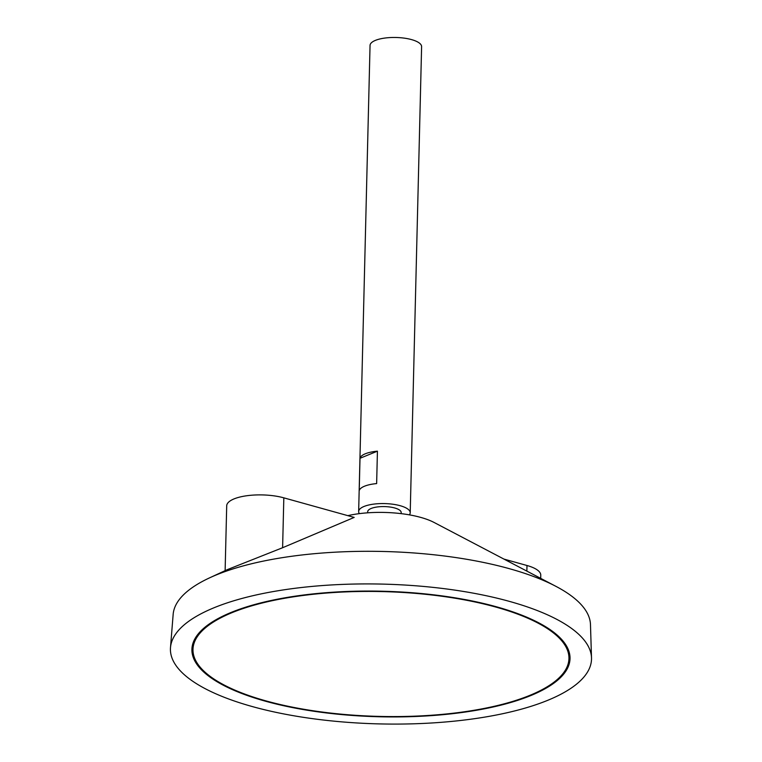<?xml version="1.0" encoding="UTF-8"?>
<svg xmlns="http://www.w3.org/2000/svg" width="762" height="762" viewBox="0 0 762 762"><rect width="100%" height="100%" fill="white"/><g stroke="black" fill="none" stroke-linecap="round" stroke-linejoin="round"><path stroke-width="1.14" d="M495.862 607.076A188.043 62.427 -178.6 0 0 298.761 596.055A188.043 62.427 -178.6 0 0 192.986 649.405A188.043 62.427 -178.6 0 0 379.447 716.413A188.043 62.427 -178.6 0 0 568.947 658.597A188.043 62.427 -178.6 0 0 495.862 607.076M409.375 514.855A25.784 8.563 -178.6 0 0 410.213 512.778L421.605 46.672A25.784 8.563 -178.6 0 0 411.585 39.614A25.784 8.563 -178.6 0 0 384.553 38.1A25.784 8.563 -178.6 0 0 370.046 45.415L358.654 511.512A25.784 8.563 -178.6 0 0 359.388 513.636M410.213 512.778A25.784 8.563 -178.6 0 0 400.193 505.711A25.784 8.563 -178.6 0 0 373.161 504.196A25.784 8.563 -178.6 0 0 358.654 511.512M359.216 490.709L360.007 458.286A25.784 8.563 1.4 0 1 377.428 451.171L376.638 483.594A25.784 8.563 -178.6 0 0 359.216 490.709M401.155 513.636L401.183 512.559A16.754 5.563 -178.6 0 0 394.668 507.968A16.754 5.563 -178.6 0 0 377.114 506.987A16.754 5.563 -178.6 0 0 367.684 511.74L367.665 512.816M591.503 657.854A210.607 69.923 -178.6 0 0 509.645 601.447A210.607 69.923 -178.6 0 0 290.646 588.864A210.607 69.923 -178.6 0 0 170.498 647.567A210.607 69.923 -178.6 0 0 379.257 723.9A210.607 69.923 -178.6 0 0 591.503 657.854L590.474 624.592A208.759 69.304 -178.6 0 0 555.889 586.33L434.13 522.484A60.169 19.974 -178.6 0 0 420.71 517.398A60.169 19.974 -178.6 0 0 347.824 515.645M555.889 586.33A208.759 69.304 -178.6 0 0 509.33 568.671A208.759 69.304 -178.6 0 0 209.56 577.863A208.759 69.304 -178.6 0 0 173.155 614.391L170.498 647.567M209.56 577.863L227.19 569.69L282.607 547.726L354.187 517.417L283.826 497.843A35.462 11.773 1.4 0 0 246.659 495.757A35.462 11.773 1.4 0 0 226.705 505.825L225.123 570.652M496.519 606.809A189.109 62.789 -178.6 0 0 298.294 595.722A189.109 62.789 -178.6 0 0 191.91 649.386A189.109 62.789 -178.6 0 0 379.438 716.766A189.109 62.789 -178.6 0 0 570.024 658.625A189.109 62.789 -178.6 0 0 496.519 606.809M191.929 648.872A189.109 62.789 -178.6 0 0 203.987 671.208M556.898 679.837A189.109 62.789 -178.6 0 0 570.033 658.111M205.064 627.155A188.043 62.427 -178.6 0 0 193.015 648.395L192.986 649.405M568.947 658.597L568.976 657.587A188.043 62.427 -178.6 0 0 557.974 635.784M377.428 451.171L360.007 458.286M503.911 559.079L526.99 565.499A35.462 11.773 1.4 0 1 540.772 575.215L540.696 578.368M282.607 547.726L283.826 497.843M526.856 571.109L526.99 565.499"/></g></svg>
